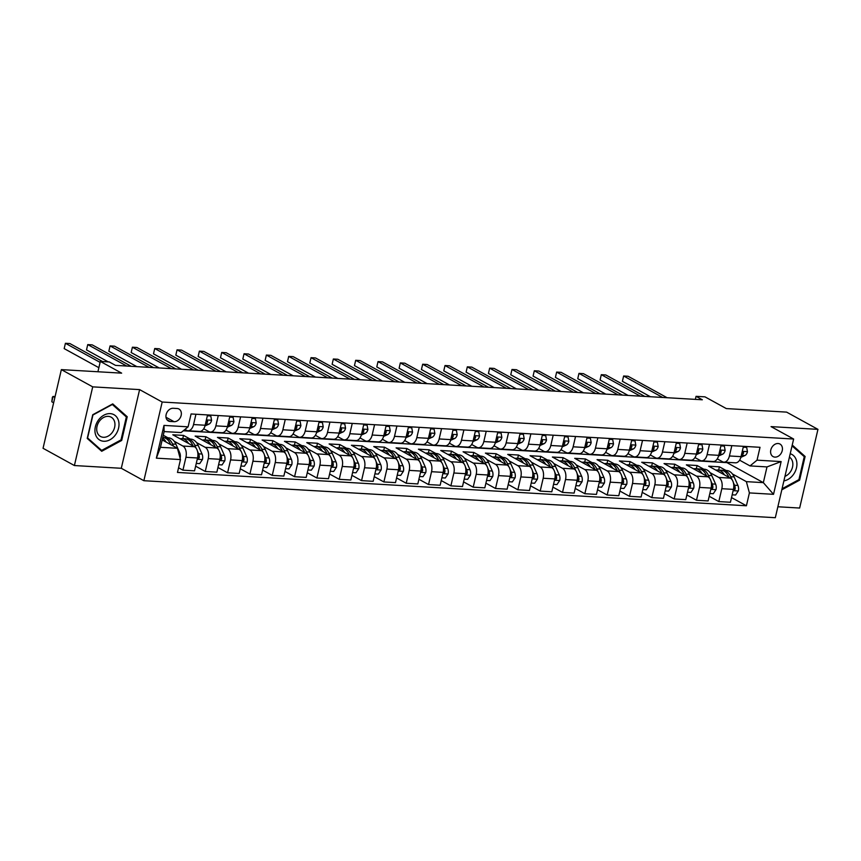 <?xml version="1.0" encoding="UTF-8"?>
<svg xmlns="http://www.w3.org/2000/svg" width="861" height="861" viewBox="0 0 861 861"><rect width="100%" height="100%" fill="white"/><g stroke="black" fill="none" stroke-linecap="round" stroke-linejoin="round"><path stroke-width="1.29" d="M778.107 443.512A7.157 5.51 118.8 0 0 771.165 448.796A7.157 5.51 118.8 0 0 773.07 456.588A7.157 5.51 118.8 0 0 774.943 457.116A7.157 5.51 118.8 0 0 781.874 451.831A7.157 5.51 118.8 0 0 779.969 444.039A7.157 5.51 118.8 0 0 778.107 443.512M777.87 506.763L799.643 508.044L817.95 429.359L786.599 412.118L726.307 408.577L704.987 396.856L696.054 396.329L695.354 399.375M143.862 480.707L775.32 517.709L793.638 439.035L162.18 402.033L143.862 480.707L121.293 468.287L139.6 389.613L92.708 386.858L74.401 465.543L121.293 468.287M74.401 465.543L43.05 448.29L61.357 369.617L121.649 373.147L100.328 361.416L97.917 371.758M92.708 386.858L61.357 369.617M100.328 361.416L109.261 361.943L115.525 365.387L702.328 399.784L696.054 396.329M170.144 421.459L174.073 421.696A6.942 5.338 118.8 0 0 180.799 416.573A6.942 5.338 118.8 0 0 178.959 409.018A6.942 5.338 118.8 0 0 177.14 408.512L173.212 408.275A6.942 5.338 118.8 0 0 166.496 413.398A6.942 5.338 118.8 0 0 168.336 420.954A6.942 5.338 118.8 0 0 170.144 421.459L166.937 419.694M180.476 459.57L156.358 458.16L163.977 425.409L188.096 426.83L181.101 432.566L164.128 431.576L160.469 447.311L177.431 448.301L180.476 459.57L177.474 472.441L746.412 505.773L731.516 497.583M183.285 430.769L726.975 462.637L763.341 482.644L767 466.91L750.028 465.909L757.034 460.161L760.026 447.3L191.088 413.958L188.096 426.83M757.034 460.161L781.142 461.582L773.522 494.322L749.404 492.912L746.412 505.773M139.6 389.613L162.18 402.033M817.95 429.359L771.058 426.615L793.638 439.035M750.028 465.909L739.61 460.183M731.828 445.654L729.428 455.964A8.954 5.381 93.4 0 1 723.897 462.142A8.954 5.381 93.4 0 1 722.433 461.711L717.288 458.87M709.507 444.341L707.107 454.651A8.954 5.381 93.4 0 1 701.564 460.829A8.954 5.381 93.4 0 1 700.111 460.398L694.956 457.568M687.175 443.028L684.775 453.338A8.954 5.381 93.4 0 1 679.232 459.516A8.954 5.381 93.4 0 1 677.779 459.085L672.624 456.255M664.843 441.725L662.443 452.036A8.954 5.381 93.4 0 1 656.911 458.213A8.954 5.381 93.4 0 1 655.447 457.783L650.303 454.942M642.521 440.412L640.121 450.723A8.954 5.381 93.4 0 1 634.579 456.9A8.954 5.381 93.4 0 1 633.126 456.47L627.97 453.639M620.189 439.11L617.789 449.42A8.954 5.381 93.4 0 1 612.246 455.598A8.954 5.381 93.4 0 1 610.793 455.168L605.638 452.326M597.857 437.797L595.457 448.107A8.954 5.381 93.4 0 1 589.925 454.285A8.954 5.381 93.4 0 1 588.461 453.855L583.306 451.024M575.535 436.495L573.135 446.805A8.954 5.381 93.4 0 1 567.593 452.972A8.954 5.381 93.4 0 1 566.14 452.542L560.985 449.711M553.203 435.182L550.803 445.492A8.954 5.381 93.4 0 1 545.261 451.67A8.954 5.381 93.4 0 1 543.808 451.239L538.652 448.398M530.871 433.869L528.471 444.179A8.954 5.381 93.4 0 1 522.939 450.357A8.954 5.381 93.4 0 1 521.475 449.926L516.32 447.096M508.55 432.566L506.15 442.877A8.954 5.381 93.4 0 1 500.607 449.055A8.954 5.381 93.4 0 1 499.154 448.624L493.999 445.783M486.217 431.253L483.817 441.564A8.954 5.381 93.4 0 1 478.275 447.742A8.954 5.381 93.4 0 1 476.822 447.311L471.667 444.48M463.885 429.951L461.485 440.262A8.954 5.381 93.4 0 1 455.943 446.439A8.954 5.381 93.4 0 1 454.49 446.009L449.334 443.167M441.553 428.638L439.164 438.949A8.954 5.381 93.4 0 1 433.621 445.126A8.954 5.381 93.4 0 1 432.168 444.696L427.013 441.865M419.232 427.325L416.832 437.636A8.954 5.381 93.4 0 1 411.289 443.813A8.954 5.381 93.4 0 1 409.836 443.383L404.681 440.552M396.899 426.023L394.499 436.333A8.954 5.381 93.4 0 1 388.957 442.511A8.954 5.381 93.4 0 1 387.504 442.08L382.349 439.239M374.567 424.71L372.167 435.02A8.954 5.381 93.4 0 1 366.635 441.198A8.954 5.381 93.4 0 1 365.172 440.767L360.027 437.937M352.246 423.408L349.846 433.718A8.954 5.381 93.4 0 1 344.303 439.896A8.954 5.381 93.4 0 1 342.85 439.465L337.695 436.624M329.914 422.094L327.514 432.405A8.954 5.381 93.4 0 1 321.971 438.583A8.954 5.381 93.4 0 1 320.518 438.152L315.363 435.322M307.581 420.792L305.181 431.103A8.954 5.381 93.4 0 1 299.65 437.28A8.954 5.381 93.4 0 1 298.186 436.839L293.041 434.009M285.26 419.479L282.86 429.79A8.954 5.381 93.4 0 1 277.317 435.967A8.954 5.381 93.4 0 1 275.864 435.537L270.709 432.696M262.928 418.166L260.528 428.477A8.954 5.381 93.4 0 1 254.985 434.654A8.954 5.381 93.4 0 1 253.532 434.224L248.377 431.393M240.596 416.864L238.196 427.174A8.954 5.381 93.4 0 1 232.664 433.352A8.954 5.381 93.4 0 1 231.2 432.922L226.056 430.08M218.274 415.551L215.874 425.861A8.954 5.381 93.4 0 1 210.332 432.039A8.954 5.381 93.4 0 1 208.879 431.609L203.723 428.778M195.942 414.249L193.542 424.559A8.954 5.381 93.4 0 1 187.999 430.737A8.954 5.381 93.4 0 1 186.546 430.306L184.932 429.413M162.18 439.917L177.431 448.301M163.267 435.246L167.895 437.797M174.202 441.262L182.887 446.041A8.954 5.381 93.4 0 1 185.922 457.299L182.93 470.171L178.561 467.771M182.758 438.669L183.522 435.408L172.803 434.783L194.5 446.719A8.954 5.381 93.4 0 1 197.535 457.987L194.543 470.849L182.93 470.171M183.522 435.408L190.227 439.099M196.523 442.565L205.209 447.343A8.954 5.381 93.4 0 1 208.254 458.612L205.252 471.473L195.63 466.178M205.09 439.971L205.844 436.721L195.124 436.086L216.821 448.021A8.954 5.381 93.4 0 1 219.856 459.29L216.864 472.151L205.252 471.473M205.844 436.721L212.559 440.412M218.855 443.878L227.541 448.656A8.954 5.381 93.4 0 1 230.576 459.914L227.584 472.786L217.951 467.491M227.422 441.284L228.176 438.023L217.456 437.399L239.154 449.334A8.954 5.381 93.4 0 1 242.189 460.603L239.197 473.464L227.584 472.786M228.176 438.023L234.881 441.715M241.188 445.18L249.873 449.959A8.954 5.381 93.4 0 1 252.908 461.227L249.916 474.088L240.284 468.793M249.744 442.586L250.508 439.336L239.788 438.712L261.486 450.647A8.954 5.381 93.4 0 1 264.521 461.905L261.529 474.777L249.916 474.088M250.508 439.336L257.213 443.028M263.509 446.493L272.205 451.272A8.954 5.381 93.4 0 1 275.24 462.54L272.248 475.401L262.616 470.106M272.076 443.899L272.829 440.649L262.11 440.014L283.807 451.95A8.954 5.381 93.4 0 1 286.853 463.218L283.85 476.079L272.248 475.401M272.829 440.649L279.545 444.341M285.841 447.795L294.527 452.585A8.954 5.381 93.4 0 1 297.562 463.842L294.57 476.714L284.937 471.408M294.408 445.202L295.162 441.951L284.442 441.327L306.139 453.263A8.954 5.381 93.4 0 1 309.174 464.52L306.182 477.392L294.57 476.714M295.162 441.951L301.877 445.643M308.173 449.108L316.859 453.887A8.954 5.381 93.4 0 1 319.894 465.155L316.902 478.016L307.269 472.721M316.73 446.515L317.494 443.264L306.774 442.629L328.471 454.565A8.954 5.381 93.4 0 1 331.507 465.833L328.515 478.694L316.902 478.016M317.494 443.264L324.199 446.956M330.495 450.421L339.191 455.2A8.954 5.381 93.4 0 1 342.226 466.458L339.234 479.329L329.602 474.024M339.062 447.828L339.815 444.567L329.106 443.942L350.793 455.878A8.954 5.381 93.4 0 1 353.839 467.146L350.836 480.007L339.234 479.329M339.815 444.567L346.531 448.258M352.827 451.724L361.512 456.502A8.954 5.381 93.4 0 1 364.547 467.771L361.555 480.632L351.923 475.337M361.394 449.13L362.147 445.88L351.428 445.255L373.125 457.18A8.954 5.381 93.4 0 1 376.16 468.449L373.168 481.321L361.555 480.632M362.147 445.88L368.863 449.571M375.159 453.037L383.845 457.815A8.954 5.381 93.4 0 1 386.88 469.084L383.888 481.945L374.255 476.65M383.715 450.443L384.48 447.182L373.76 446.558L395.457 458.493A8.954 5.381 93.4 0 1 398.492 469.762L395.5 482.623L383.888 481.945M384.48 447.182L391.185 450.873M397.481 454.339L406.177 459.117A8.954 5.381 93.4 0 1 409.212 470.386L406.22 483.247L396.587 477.952M406.048 451.745L406.801 448.495L396.092 447.871L417.779 459.806A8.954 5.381 93.4 0 1 420.825 471.064L417.822 483.936L406.22 483.247M406.801 448.495L413.517 452.186M419.813 455.652L428.498 460.431A8.954 5.381 93.4 0 1 431.533 471.699L428.541 484.56L418.909 479.265M428.38 453.058L429.133 449.808L418.414 449.173L440.111 461.109A8.954 5.381 93.4 0 1 443.146 472.377L440.154 485.238L428.541 484.56M429.133 449.808L435.849 453.499M442.145 456.965L450.83 461.744A8.954 5.381 93.4 0 1 453.865 473.001L450.873 485.873L441.241 480.567M450.701 454.371L451.465 451.11L440.746 450.486L462.443 462.422A8.954 5.381 93.4 0 1 465.478 473.69L462.486 486.551L450.873 485.873M451.465 451.11L458.17 454.802M464.466 458.267L473.163 463.046A8.954 5.381 93.4 0 1 476.198 474.314L473.206 487.175L463.573 481.88M473.033 455.673L473.787 452.423L463.078 451.788L484.765 463.724A8.954 5.381 93.4 0 1 487.81 474.992L484.818 487.853L473.206 487.175M473.787 452.423L480.503 456.115M486.799 459.58L495.484 464.359A8.954 5.381 93.4 0 1 498.53 475.616L495.527 488.488L485.895 483.193M495.366 456.987L496.119 453.725L485.4 453.101L507.097 465.037A8.954 5.381 93.4 0 1 510.132 476.305L507.14 489.166L495.527 488.488M496.119 453.725L502.835 457.417M509.131 460.883L517.816 465.661A8.954 5.381 93.4 0 1 520.851 476.929L517.859 489.791L508.227 484.495M517.687 458.289L518.451 455.038L507.732 454.414L529.429 466.35A8.954 5.381 93.4 0 1 532.464 477.607L529.472 490.479L517.859 489.791M518.451 455.038L525.156 458.73M531.452 462.196L540.148 466.974A8.954 5.381 93.4 0 1 543.183 478.242L540.191 491.104L530.559 485.808M540.019 459.602L540.783 456.352L530.064 455.717L551.761 467.652A8.954 5.381 93.4 0 1 554.796 478.92L551.804 491.782L540.191 491.104M540.783 456.352L547.488 460.043M553.784 463.498L562.47 468.276A8.954 5.381 93.4 0 1 565.516 479.545L562.513 492.417L552.891 487.111M562.351 460.904L563.105 457.654L552.385 457.03L574.083 468.965A8.954 5.381 93.4 0 1 577.118 480.223L574.126 493.095L562.513 492.417M563.105 457.654L569.821 461.345M576.117 464.811L584.802 469.589A8.954 5.381 93.4 0 1 587.837 480.858L584.845 493.719L575.213 488.424M584.684 462.217L585.437 458.967L574.717 458.332L596.415 470.267A8.954 5.381 93.4 0 1 599.45 481.536L596.458 494.397L584.845 493.719M585.437 458.967L592.142 462.658M598.449 466.124L607.134 470.902A8.954 5.381 93.4 0 1 610.169 482.16L607.177 495.032L597.545 489.726M607.005 463.53L607.769 460.269L597.05 459.645L618.747 471.58A8.954 5.381 93.4 0 1 621.782 482.849L618.79 495.71L607.177 495.032M607.769 460.269L614.474 463.961M620.77 467.426L629.456 472.205A8.954 5.381 93.4 0 1 632.501 483.473L629.499 496.334L619.877 491.039M629.337 464.832L630.091 461.582L619.371 460.947L641.068 472.883A8.954 5.381 93.4 0 1 644.103 484.151L641.111 497.012L629.499 496.334M630.091 461.582L636.806 465.274M643.102 468.739L651.788 473.518A8.954 5.381 93.4 0 1 654.823 484.786L651.831 497.647L642.198 492.352M651.669 466.145L652.423 462.884L641.703 462.26L663.4 474.196A8.954 5.381 93.4 0 1 666.436 485.464L663.444 498.325L651.831 497.647M652.423 462.884L659.128 466.576M665.435 470.041L674.12 474.82A8.954 5.381 93.4 0 1 677.155 486.088L674.163 498.95L664.531 493.654M673.991 467.448L674.755 464.197L664.035 463.573L685.733 475.509A8.954 5.381 93.4 0 1 688.768 486.766L685.776 499.638L674.163 498.95M674.755 464.197L681.46 467.889M687.756 471.354L696.441 476.133A8.954 5.381 93.4 0 1 699.487 487.401L696.495 500.263L686.863 494.967M696.323 468.761L697.076 465.51L686.357 464.875L708.054 476.811A8.954 5.381 93.4 0 1 711.1 488.079L708.097 500.941L696.495 500.263M697.076 465.51L703.792 469.202M710.088 472.657L718.774 477.446A8.954 5.381 93.4 0 1 721.809 488.704L718.817 501.576L709.184 496.27M718.655 470.074L719.409 466.813L708.689 466.188L730.386 478.124A8.954 5.381 93.4 0 1 733.421 489.382L730.429 502.254L718.817 501.576M719.409 466.813L726.114 470.504M732.42 473.97L746.369 481.643L763.341 482.644L773.522 494.322M207.555 414.927L205.155 425.237A8.954 5.381 93.4 0 1 199.612 431.415L187.999 430.737M229.876 416.229L227.487 426.539A8.954 5.381 93.4 0 1 221.944 432.717L210.332 432.039M252.208 417.542L249.808 427.852A8.954 5.381 93.4 0 1 244.266 434.03L232.664 433.352M274.541 418.855L272.141 429.165A8.954 5.381 93.4 0 1 266.598 435.343L254.985 434.654M296.873 420.157L294.473 430.468A8.954 5.381 93.4 0 1 288.93 436.645L277.317 435.967M319.194 421.47L316.794 431.781A8.954 5.381 93.4 0 1 311.251 437.958L299.65 437.28M341.526 422.773L339.126 433.083A8.954 5.381 93.4 0 1 333.584 439.261L321.971 438.583M363.859 424.086L361.459 434.396A8.954 5.381 93.4 0 1 355.916 440.574L344.303 439.896M386.18 425.399L383.78 435.709A8.954 5.381 93.4 0 1 378.248 441.876L366.635 441.198M408.512 426.701L406.112 437.011A8.954 5.381 93.4 0 1 400.569 443.189L388.957 442.511M430.844 428.014L428.444 438.324A8.954 5.381 93.4 0 1 422.902 444.502L411.289 443.813M453.166 429.316L450.766 439.627A8.954 5.381 93.4 0 1 445.234 445.804L433.621 445.126M475.498 430.629L473.098 440.94A8.954 5.381 93.4 0 1 467.555 447.117L455.943 446.439M497.83 431.931L495.43 442.242A8.954 5.381 93.4 0 1 489.887 448.42L478.275 447.742M520.152 433.244L517.752 443.555A8.954 5.381 93.4 0 1 512.22 449.733L500.607 449.055M542.484 434.557L540.084 444.868A8.954 5.381 93.4 0 1 534.541 451.046L522.939 450.357M564.816 435.86L562.416 446.17A8.954 5.381 93.4 0 1 556.873 452.348L545.261 451.67M587.137 437.173L584.737 447.483A8.954 5.381 93.4 0 1 579.205 453.661L567.593 452.972M609.47 438.475L607.07 448.785A8.954 5.381 93.4 0 1 601.527 454.963L589.925 454.285M631.802 439.788L629.402 450.099A8.954 5.381 93.4 0 1 623.859 456.276L612.246 455.598M654.123 441.101L651.734 451.412A8.954 5.381 93.4 0 1 646.191 457.578L634.579 456.9M676.455 442.403L674.055 452.714A8.954 5.381 93.4 0 1 668.513 458.891L656.911 458.213M698.788 443.716L696.388 454.027A8.954 5.381 93.4 0 1 690.845 460.204L679.232 459.516M721.12 445.019L718.72 455.329A8.954 5.381 93.4 0 1 713.177 461.507L701.564 460.829M749.404 492.912L746.369 481.643M743.441 446.332L741.041 456.642A8.954 5.381 93.4 0 1 735.498 462.82L723.897 462.142M164.128 431.576L163.977 425.409M160.469 447.311L156.358 458.16M781.142 461.582L767 466.91M101.716 451.282L121.702 440.445L127.224 416.746L112.737 403.895L92.74 414.733L87.23 438.421L101.716 451.282M781.82 489.812L799.611 480.169L805.121 456.481L792.238 445.04M124.339 415.163L127.224 416.746M120.863 439.982L121.702 440.445M802.237 454.888L805.121 456.481M798.771 479.706L799.611 480.169M100.102 362.373L65.414 343.291L69.881 343.55L102.599 361.555M98.864 367.69L64.177 348.608L65.414 343.291L64.177 348.608M180.078 458.267L180.143 458.16A5.93 3.562 -86.6 0 0 179.723 452.735L175.924 444.211A17.123 10.278 -86.6 0 0 168.498 437.829L165.097 437.625A17.123 10.278 -86.6 0 0 164.02 437.657M166.184 442.123A17.123 10.278 -86.6 0 0 162.568 438.26M173.47 446.127L172.523 444.018A17.123 10.278 -86.6 0 0 165.097 437.625M55.082 396.566L53.048 396.447L51.811 401.764L53.64 402.776M162.751 437.496L162.955 437.506A17.123 10.278 93.4 0 1 170.381 443.889L170.704 444.599M51.811 401.764L52.381 397.222L53.048 396.447L54.878 397.459M207.35 415.788L210.784 415.992L211.58 420.34A5.93 3.562 93.4 0 1 209.008 424.129L204.972 425.926M210.784 415.992L207.533 414.991M126.739 366.043L87.747 344.594L92.213 344.863L131.206 366.312M205.435 424.01L205.618 423.924A5.93 3.562 -86.6 0 0 207.662 421.653L207.383 420.491L206.209 420.674M108.26 361.889L86.509 349.91L87.747 344.594L86.509 349.91M229.683 417.101L233.116 417.294L233.912 421.653A5.93 3.562 93.4 0 1 231.34 425.431L227.304 427.239M233.116 417.294L229.865 416.304M149.061 367.356L110.068 345.907L114.535 346.165L153.527 367.615M227.767 425.312L227.939 425.237A5.93 3.562 -86.6 0 0 229.995 422.966L229.704 421.804L228.542 421.987M136.867 366.646L108.83 351.223L110.068 345.907L108.83 351.223M252.015 418.403L255.437 418.607L256.234 422.966A5.93 3.562 93.4 0 1 253.672 426.744L249.625 428.541M255.437 418.607L252.198 417.617M171.393 368.669L132.4 347.22L136.867 347.478L175.859 368.928M250.099 426.625L250.271 426.539A5.93 3.562 -86.6 0 0 252.316 424.269L252.036 423.117L250.874 423.289M159.188 367.948L131.163 352.536L132.4 347.22L131.163 352.536M196.265 463.422L199.698 463.616L202.475 459.473A5.93 3.562 -86.6 0 0 202.044 454.038L198.245 445.524A17.123 10.278 -86.6 0 0 190.819 439.132L187.429 438.938A17.123 10.278 -86.6 0 0 186.353 438.97M188.516 443.426A17.123 10.278 -86.6 0 0 181.897 438.615A17.123 10.278 -86.6 0 0 180.057 438.776M196.19 448.301L194.855 445.32A17.123 10.278 -86.6 0 0 187.429 438.938M181.897 438.615L185.287 438.809A17.123 10.278 93.4 0 1 192.713 445.202L193.036 445.912M197.417 458.504L198.557 458.784L199.3 457.589A5.93 3.562 -86.6 0 0 198.654 453.844L197.47 451.186M218.597 464.725L222.03 464.929L224.807 460.775A5.93 3.562 -86.6 0 0 224.377 455.351L220.577 446.827A17.123 10.278 -86.6 0 0 213.151 440.445L209.761 440.251A17.123 10.278 -86.6 0 0 208.685 440.272M210.848 444.739A17.123 10.278 -86.6 0 0 204.218 439.917A17.123 10.278 -86.6 0 0 202.389 440.089M218.511 449.614L217.187 446.633A17.123 10.278 -86.6 0 0 209.761 440.251M204.218 439.917L207.619 440.122A17.123 10.278 93.4 0 1 215.046 446.504L215.358 447.225M219.738 459.806L220.89 460.097L221.632 458.902A5.93 3.562 -86.6 0 0 220.986 455.146L219.803 452.499M240.929 466.038L244.363 466.231L247.129 462.088A5.93 3.562 -86.6 0 0 246.709 456.653L242.91 448.14A17.123 10.278 -86.6 0 0 235.483 441.758L232.083 441.553A17.123 10.278 -86.6 0 0 231.006 441.585M233.17 446.041A17.123 10.278 -86.6 0 0 226.551 441.23A17.123 10.278 -86.6 0 0 224.721 441.392M240.843 450.927L239.509 447.935A17.123 10.278 -86.6 0 0 232.083 441.553M226.551 441.23L229.941 441.424A17.123 10.278 93.4 0 1 237.367 447.817L237.69 448.527M242.07 461.119L243.211 461.399L243.954 460.204A5.93 3.562 -86.6 0 0 243.308 456.459L242.124 453.801M274.336 419.716L277.769 419.91L278.566 424.269A5.93 3.562 93.4 0 1 275.994 428.046L271.958 429.854M277.769 419.91L274.519 418.92M193.725 369.972L154.732 348.522L159.199 348.791L198.191 370.241M272.431 427.928L272.603 427.852A5.93 3.562 -86.6 0 0 274.648 425.582L274.368 424.419L273.206 424.602M181.52 369.261L153.495 353.839L154.732 348.522L153.495 353.839M263.251 467.34L266.684 467.545L269.461 463.401A5.93 3.562 -86.6 0 0 269.03 457.966L265.242 449.442A17.123 10.278 -86.6 0 0 257.816 443.06L254.415 442.866A17.123 10.278 -86.6 0 0 253.338 442.898M255.502 447.354A17.123 10.278 -86.6 0 0 248.883 442.543A17.123 10.278 -86.6 0 0 247.042 442.705M263.175 452.229L261.841 449.248A17.123 10.278 -86.6 0 0 254.415 442.866M248.883 442.543L252.273 442.737A17.123 10.278 93.4 0 1 259.699 449.119L260.022 449.84M264.402 462.422L265.543 462.712L266.286 461.518A5.93 3.562 -86.6 0 0 265.64 457.772L264.456 455.114M118.635 421.126A14.551 11.182 118.8 0 0 103.955 415.142A14.551 11.182 118.8 0 0 95.313 433.772A14.551 11.182 118.8 0 0 109.993 439.756A14.551 11.182 118.8 0 0 118.635 421.126M114.664 422.03A11.01 8.47 118.8 0 0 111.144 417.176A11.01 8.47 118.8 0 0 100.672 419.694A11.01 8.47 118.8 0 0 97.002 431.609A11.01 8.47 118.8 0 0 100.522 436.473A11.01 8.47 118.8 0 0 110.994 433.944A11.01 8.47 118.8 0 0 114.664 422.03M101.63 450.411L87.596 437.948L92.945 414.991L112.317 404.487L126.352 416.95L121.003 439.906L101.63 450.411L99.252 449.098M783.897 480.879A14.551 11.182 118.8 0 0 796.49 467.857A14.551 11.182 118.8 0 0 790.215 453.725M784.941 476.37A11.01 8.47 118.8 0 0 792.529 467.06A11.01 8.47 118.8 0 0 789.419 457.126M792.045 445.847L804.249 456.674L798.911 479.631L782.057 488.768M296.668 421.018L300.102 421.223L300.898 425.582A5.93 3.562 93.4 0 1 298.326 429.359L294.29 431.167M300.102 421.223L296.851 420.233M216.046 371.285L177.054 349.835L181.52 350.093L220.513 371.543M294.753 429.241L294.936 429.165A5.93 3.562 -86.6 0 0 296.98 426.895L296.69 425.732L295.527 425.904M203.853 370.564L175.827 355.152L177.054 349.835L175.827 355.152M319 422.331L322.434 422.536L323.219 426.884A5.93 3.562 93.4 0 1 320.658 430.672L316.611 432.47M322.434 422.536L319.183 421.535M238.379 372.587L199.386 351.137L203.853 351.406L242.845 372.856M317.085 430.543L317.257 430.468A5.93 3.562 -86.6 0 0 319.302 428.197L319.022 427.034L317.86 427.217M226.174 371.877L198.148 356.454L199.386 351.137L198.148 356.454M341.322 423.634L344.755 423.838L345.552 428.197A5.93 3.562 93.4 0 1 342.979 431.974L338.943 433.783M344.755 423.838L341.505 422.848M260.711 373.9L221.718 352.45L226.185 352.709L265.177 374.158M339.417 431.856L339.589 431.781A5.93 3.562 -86.6 0 0 341.634 429.51L341.354 428.347L340.192 428.53M248.506 373.19L220.481 357.767L221.718 352.45L220.481 357.767M363.654 424.947L367.087 425.151L367.884 429.51A5.93 3.562 93.4 0 1 365.312 433.287L361.276 435.085M367.087 425.151L363.837 424.161M283.032 375.213L244.05 353.763L248.506 354.022L287.499 375.471M361.738 433.169L361.921 433.083A5.93 3.562 -86.6 0 0 363.966 430.812L363.676 429.65L362.513 429.833M270.838 374.492L242.813 359.069L244.05 353.763L242.813 359.069M385.986 426.26L389.42 426.453L390.216 430.812A5.93 3.562 93.4 0 1 387.644 434.59L383.608 436.398M389.42 426.453L386.169 425.463M305.364 376.515L266.372 355.066L270.838 355.324L309.831 376.774M384.071 434.471L384.243 434.396A5.93 3.562 -86.6 0 0 386.288 432.125L386.008 430.963L384.845 431.146M293.17 375.805L265.134 360.382L266.372 355.066L265.134 360.382M285.583 468.653L289.016 468.858L291.793 464.703A5.93 3.562 -86.6 0 0 291.362 459.279L287.563 450.755A17.123 10.278 -86.6 0 0 280.137 444.373L276.747 444.168A17.123 10.278 -86.6 0 0 275.671 444.201M277.834 448.667A17.123 10.278 -86.6 0 0 271.204 443.845A17.123 10.278 -86.6 0 0 269.375 444.007M285.497 453.543L284.173 450.561A17.123 10.278 -86.6 0 0 276.747 444.168M271.204 443.845L274.605 444.05A17.123 10.278 93.4 0 1 282.031 450.432L282.343 451.142M286.724 463.735L287.875 464.025L288.618 462.831A5.93 3.562 -86.6 0 0 287.972 459.074L286.788 456.416M307.915 469.966L311.348 470.16L314.125 466.016A5.93 3.562 -86.6 0 0 313.695 460.581L309.895 452.068A17.123 10.278 -86.6 0 0 302.469 445.675L299.079 445.481A17.123 10.278 -86.6 0 0 297.992 445.514M300.166 449.969A17.123 10.278 -86.6 0 0 293.536 445.159A17.123 10.278 -86.6 0 0 291.707 445.32M307.829 454.845L306.505 451.864A17.123 10.278 -86.6 0 0 299.079 445.481M293.536 445.159L296.927 445.352A17.123 10.278 93.4 0 1 304.353 451.734L304.676 452.455M309.056 465.048L310.197 465.327L310.939 464.133A5.93 3.562 -86.6 0 0 310.294 460.387L309.11 457.729M330.237 471.268L333.67 471.473L336.447 467.319A5.93 3.562 -86.6 0 0 336.016 461.894L332.228 453.37A17.123 10.278 -86.6 0 0 324.801 446.988L321.401 446.784A17.123 10.278 -86.6 0 0 320.324 446.816M322.488 451.282A17.123 10.278 -86.6 0 0 315.869 446.461A17.123 10.278 -86.6 0 0 314.028 446.622M330.161 456.158L328.827 453.177A17.123 10.278 -86.6 0 0 321.401 446.784M315.869 446.461L319.259 446.665A17.123 10.278 93.4 0 1 326.685 453.047L327.008 453.758M331.388 466.35L332.529 466.64L333.272 465.446A5.93 3.562 -86.6 0 0 332.626 461.69L331.442 459.042M352.569 472.581L356.002 472.775L358.779 468.632A5.93 3.562 -86.6 0 0 358.348 463.196L354.549 454.683A17.123 10.278 -86.6 0 0 347.123 448.301L343.733 448.097A17.123 10.278 -86.6 0 0 342.656 448.129M344.82 452.585A17.123 10.278 -86.6 0 0 338.19 447.774A17.123 10.278 -86.6 0 0 336.36 447.935M352.483 457.46L351.159 454.479A17.123 10.278 -86.6 0 0 343.733 448.097M338.19 447.774L341.591 447.968A17.123 10.278 93.4 0 1 349.017 454.36L349.329 455.071M353.71 467.663L354.861 467.943L355.604 466.748A5.93 3.562 -86.6 0 0 354.958 463.003L353.774 460.344M374.901 473.884L378.334 474.088L381.111 469.934A5.93 3.562 -86.6 0 0 380.68 464.51L376.881 455.986A17.123 10.278 -86.6 0 0 369.455 449.603L366.065 449.41A17.123 10.278 -86.6 0 0 364.978 449.431M367.152 453.898A17.123 10.278 -86.6 0 0 360.522 449.076A17.123 10.278 -86.6 0 0 358.693 449.248M374.815 458.773L373.491 455.792A17.123 10.278 -86.6 0 0 366.065 449.41M360.522 449.076L363.912 449.281A17.123 10.278 93.4 0 1 371.339 455.663L371.661 456.384M376.042 468.965L377.183 469.256L377.925 468.061A5.93 3.562 -86.6 0 0 377.279 464.305L376.096 461.657M408.308 427.562L411.741 427.766L412.537 432.125A5.93 3.562 93.4 0 1 409.965 435.903L405.929 437.7M411.741 427.766L408.491 426.776M327.697 377.828L288.704 356.379L293.17 356.637L332.163 378.087M406.403 435.784L406.575 435.698A5.93 3.562 -86.6 0 0 408.62 433.427L408.34 432.276L407.178 432.448M315.492 377.107L287.466 361.695L288.704 356.379L287.466 361.695M397.222 475.197L400.656 475.401L403.432 471.247A5.93 3.562 -86.6 0 0 403.002 465.823L399.213 457.299A17.123 10.278 -86.6 0 0 391.787 450.916L388.386 450.712A17.123 10.278 -86.6 0 0 387.31 450.744M389.473 455.2A17.123 10.278 -86.6 0 0 382.854 450.389A17.123 10.278 -86.6 0 0 381.025 450.551M397.147 460.086L395.812 457.094A17.123 10.278 -86.6 0 0 388.386 450.712M382.854 450.389L386.245 450.594A17.123 10.278 93.4 0 1 393.671 456.976L393.994 457.686M398.374 470.278L399.515 470.558L400.257 469.374A5.93 3.562 -86.6 0 0 399.612 465.618L398.428 462.96M430.64 428.875L434.073 429.069L434.87 433.427A5.93 3.562 93.4 0 1 432.297 437.216L428.261 439.013M434.073 429.069L430.823 428.078M350.018 379.131L311.036 357.681L315.503 357.95L354.484 379.4M428.724 437.087L428.907 437.011A5.93 3.562 -86.6 0 0 430.952 434.74L430.661 433.578L429.499 433.761M337.824 378.42L309.799 362.998L311.036 357.681L309.799 362.998M419.555 476.499L422.988 476.703L425.764 472.56A5.93 3.562 -86.6 0 0 425.334 467.125L421.535 458.612A17.123 10.278 -86.6 0 0 414.109 452.219L410.719 452.025A17.123 10.278 -86.6 0 0 409.642 452.057M411.806 456.513A17.123 10.278 -86.6 0 0 405.176 451.702A17.123 10.278 -86.6 0 0 403.346 451.864M419.468 461.388L418.145 458.407A17.123 10.278 -86.6 0 0 410.719 452.025M405.176 451.702L408.577 451.896A17.123 10.278 93.4 0 1 416.003 458.278L416.315 458.999M420.695 471.591L421.847 471.871L422.59 470.676A5.93 3.562 -86.6 0 0 421.944 466.931L420.76 464.273M452.972 430.177L456.405 430.382L457.202 434.74A5.93 3.562 93.4 0 1 454.63 438.518L450.594 440.326M456.405 430.382L453.155 429.391M372.35 380.444L333.358 358.994L337.824 359.252L376.817 380.702M451.056 438.4L451.229 438.324A5.93 3.562 -86.6 0 0 453.273 436.053L452.994 434.891L451.831 435.063M360.156 379.723L332.12 364.311L333.358 358.994L332.12 364.311M441.887 477.812L445.32 478.016L448.097 473.862A5.93 3.562 -86.6 0 0 447.666 468.438L443.867 459.914A17.123 10.278 -86.6 0 0 436.441 453.532L433.051 453.327A17.123 10.278 -86.6 0 0 431.974 453.36M434.138 457.826A17.123 10.278 -86.6 0 0 427.508 453.004A17.123 10.278 -86.6 0 0 425.678 453.166M441.801 462.701L440.477 459.72A17.123 10.278 -86.6 0 0 433.051 453.327M427.508 453.004L430.898 453.209A17.123 10.278 93.4 0 1 438.324 459.591L438.647 460.301M443.028 472.893L444.168 473.184L444.911 471.989A5.93 3.562 -86.6 0 0 444.265 468.233L443.081 465.575M475.294 431.49L478.727 431.695L479.523 436.043A5.93 3.562 93.4 0 1 476.951 439.831L472.915 441.628M478.727 431.695L475.476 430.694M394.682 381.746L355.69 360.296L360.156 360.565L399.149 382.015M473.389 439.702L473.561 439.627A5.93 3.562 -86.6 0 0 475.606 437.356L475.326 436.193L474.163 436.376M382.478 381.036L354.452 365.613L355.69 360.296L354.452 365.613M464.208 479.125L467.641 479.319L470.418 475.175A5.93 3.562 -86.6 0 0 469.998 469.74L466.199 461.227A17.123 10.278 -86.6 0 0 458.773 454.834L455.372 454.64A17.123 10.278 -86.6 0 0 454.296 454.673M456.459 459.128A17.123 10.278 -86.6 0 0 449.84 454.317A17.123 10.278 -86.6 0 0 448.011 454.479M464.133 464.004L462.798 461.022A17.123 10.278 -86.6 0 0 455.372 454.64M449.84 454.317L453.23 454.511A17.123 10.278 93.4 0 1 460.657 460.904L460.979 461.614M465.36 474.207L466.501 474.486L467.243 473.292A5.93 3.562 -86.6 0 0 466.597 469.546L465.414 466.888M497.626 432.792L501.059 432.997L501.855 437.356A5.93 3.562 93.4 0 1 499.283 441.133L495.247 442.941M501.059 432.997L497.809 432.007M417.004 383.059L378.022 361.609L382.488 361.868L421.47 383.317M495.71 441.015L495.893 440.94A5.93 3.562 -86.6 0 0 497.938 438.669L497.658 437.506L496.485 437.689M404.81 382.349L376.784 366.926L378.022 361.609L376.784 366.926M486.54 480.427L489.974 480.632L492.75 476.477A5.93 3.562 -86.6 0 0 492.32 471.053L488.521 462.529A17.123 10.278 -86.6 0 0 481.095 456.147L477.704 455.953A17.123 10.278 -86.6 0 0 476.628 455.975M478.791 460.441A17.123 10.278 -86.6 0 0 472.162 455.62A17.123 10.278 -86.6 0 0 470.332 455.792M486.465 465.317L485.13 462.335A17.123 10.278 -86.6 0 0 477.704 455.953M472.162 455.62L475.563 455.824A17.123 10.278 93.4 0 1 482.989 462.206L483.301 462.927M487.681 475.509L488.833 475.799L489.575 474.605A5.93 3.562 -86.6 0 0 488.93 470.849L487.746 468.201M519.958 434.105L523.391 434.31L524.188 438.669A5.93 3.562 93.4 0 1 521.615 442.446L517.579 444.244M523.391 434.31L520.141 433.32M439.336 384.372L400.343 362.922L404.81 363.181L443.802 384.63M518.042 442.328L518.214 442.242A5.93 3.562 -86.6 0 0 520.259 439.971L519.979 438.819L518.817 438.992M427.142 383.651L399.106 368.239L400.343 362.922L399.106 368.239M508.873 481.74L512.306 481.934L515.082 477.79A5.93 3.562 -86.6 0 0 514.652 472.355L510.853 463.842A17.123 10.278 -86.6 0 0 503.427 457.46L500.037 457.256A17.123 10.278 -86.6 0 0 498.96 457.288M501.124 461.744A17.123 10.278 -86.6 0 0 494.494 456.933A17.123 10.278 -86.6 0 0 492.664 457.094M508.786 466.63L507.463 463.638A17.123 10.278 -86.6 0 0 500.037 457.256M494.494 456.933L497.895 457.126A17.123 10.278 93.4 0 1 505.321 463.519L505.633 464.23M510.013 476.822L511.154 477.102L511.897 475.907A5.93 3.562 -86.6 0 0 511.262 472.162L510.078 469.503M542.279 435.418L545.713 435.612L546.509 439.971A5.93 3.562 93.4 0 1 543.937 443.749L539.901 445.557M545.713 435.612L542.473 434.622M461.668 385.674L422.676 364.225L427.142 364.494L466.135 385.943M540.374 443.63L540.547 443.555A5.93 3.562 -86.6 0 0 542.591 441.284L542.312 440.122L541.149 440.305M449.464 384.964L421.438 369.541L422.676 364.225L421.438 369.541M564.612 436.721L568.045 436.925L568.841 441.284A5.93 3.562 93.4 0 1 566.269 445.062L562.233 446.87M568.045 436.925L564.794 435.935M484 386.987L445.008 365.538L449.474 365.796L488.456 387.246M562.696 444.943L562.879 444.868A5.93 3.562 -86.6 0 0 564.924 442.597L564.644 441.435L563.471 441.607M471.796 386.266L443.77 370.854L445.008 365.538L443.77 370.854M586.944 438.034L590.377 438.227L591.173 442.586A5.93 3.562 93.4 0 1 588.601 446.375L584.565 448.172M590.377 438.227L587.127 437.237M506.322 388.289L467.329 366.84L471.796 367.109L510.788 388.559M585.028 446.246L585.2 446.17A5.93 3.562 -86.6 0 0 587.256 443.899L586.965 442.737L585.803 442.92M494.128 387.579L466.092 372.156L467.329 366.84L466.092 372.156M609.265 439.336L612.698 439.54L613.495 443.899A5.93 3.562 93.4 0 1 610.923 447.677L606.887 449.485M612.698 439.54L609.459 438.55M528.654 389.602L489.661 368.153L494.128 368.411L533.12 389.861M607.36 447.559L607.532 447.483A5.93 3.562 -86.6 0 0 609.577 445.212L609.297 444.05L608.135 444.233M516.449 388.892L488.424 373.47L489.661 368.153L488.424 373.47M631.597 440.649L635.031 440.854L635.827 445.212A5.93 3.562 93.4 0 1 633.255 448.99L629.219 450.787M635.031 440.854L631.78 439.863M550.986 390.916L511.994 369.466L516.46 369.724L555.453 391.174M629.682 448.872L629.865 448.785A5.93 3.562 -86.6 0 0 631.909 446.515L631.63 445.352L630.456 445.535M538.782 390.194L510.756 374.772L511.994 369.466L510.756 374.772M653.929 441.962L657.363 442.156L658.159 446.515A5.93 3.562 93.4 0 1 655.587 450.292L651.551 452.1M657.363 442.156L654.112 441.166M573.308 392.218L534.315 370.768L538.782 371.026L577.774 392.476M652.014 450.174L652.186 450.099A5.93 3.562 -86.6 0 0 654.242 447.828L653.951 446.665L652.789 446.848M561.114 391.507L533.077 376.085L534.315 370.768L533.077 376.085M676.262 443.264L679.684 443.469L680.481 447.828A5.93 3.562 93.4 0 1 677.919 451.605L673.872 453.403M679.684 443.469L676.445 442.479M595.64 393.531L556.647 372.081L561.114 372.339L600.106 393.789M674.346 451.487L674.518 451.401A5.93 3.562 -86.6 0 0 676.563 449.13L676.283 447.978L675.121 448.15M583.435 392.81L555.41 377.398L556.647 372.081L555.41 377.398M698.583 444.577L702.016 444.771L702.813 449.13A5.93 3.562 93.4 0 1 700.241 452.908L696.205 454.716M702.016 444.771L698.766 443.781M617.972 394.833L578.979 373.383L583.446 373.652L622.438 395.102M696.667 452.789L696.85 452.714A5.93 3.562 -86.6 0 0 698.895 450.443L698.615 449.281L697.453 449.464M605.767 394.123L577.742 378.7L578.979 373.383L577.742 378.7M531.205 483.043L534.627 483.247L537.404 479.103A5.93 3.562 -86.6 0 0 536.984 473.668L533.185 465.144A17.123 10.278 -86.6 0 0 525.759 458.762L522.358 458.569A17.123 10.278 -86.6 0 0 521.282 458.601M523.445 463.057A17.123 10.278 -86.6 0 0 516.826 458.246A17.123 10.278 -86.6 0 0 514.996 458.407M531.119 467.932L529.784 464.951A17.123 10.278 -86.6 0 0 522.358 458.569M516.826 458.246L520.216 458.439A17.123 10.278 93.4 0 1 527.642 464.822L527.965 465.543M532.346 478.124L533.486 478.415L534.229 477.22A5.93 3.562 -86.6 0 0 533.583 473.475L532.399 470.816M553.526 484.356L556.959 484.56L559.736 480.406A5.93 3.562 -86.6 0 0 559.306 474.981L555.506 466.458A17.123 10.278 -86.6 0 0 548.08 460.075L544.69 459.871A17.123 10.278 -86.6 0 0 543.614 459.903M545.777 464.37A17.123 10.278 -86.6 0 0 539.158 459.548A17.123 10.278 -86.6 0 0 537.318 459.709M553.451 469.245L552.116 466.264A17.123 10.278 -86.6 0 0 544.69 459.871M539.158 459.548L542.548 459.752A17.123 10.278 93.4 0 1 549.975 466.135L550.287 466.845M554.678 479.437L555.819 479.728L556.561 478.533A5.93 3.562 -86.6 0 0 555.915 474.777L554.732 472.119M575.858 485.658L579.292 485.862L582.068 481.719A5.93 3.562 -86.6 0 0 581.638 476.284L577.839 467.771A17.123 10.278 -86.6 0 0 570.412 461.378L567.022 461.184A17.123 10.278 -86.6 0 0 565.946 461.216M568.109 465.672A17.123 10.278 -86.6 0 0 561.48 460.861A17.123 10.278 -86.6 0 0 559.65 461.022M575.772 470.547L574.448 467.566A17.123 10.278 -86.6 0 0 567.022 461.184M561.48 460.861L564.881 461.055A17.123 10.278 93.4 0 1 572.307 467.437L572.619 468.158M576.999 480.75L578.14 481.03L578.893 479.835A5.93 3.562 -86.6 0 0 578.248 476.09L577.064 473.432M598.191 486.971L601.624 487.175L604.39 483.021A5.93 3.562 -86.6 0 0 603.97 477.597L600.171 469.073A17.123 10.278 -86.6 0 0 592.745 462.691L589.344 462.486A17.123 10.278 -86.6 0 0 588.267 462.518M590.431 466.985A17.123 10.278 -86.6 0 0 583.812 462.163A17.123 10.278 -86.6 0 0 581.982 462.325M598.104 471.86L596.77 468.879A17.123 10.278 -86.6 0 0 589.344 462.486M583.812 462.163L587.202 462.368A17.123 10.278 93.4 0 1 594.628 468.75L594.951 469.46M599.331 482.052L600.472 482.343L601.215 481.148A5.93 3.562 -86.6 0 0 600.569 477.392L599.385 474.745M620.512 488.284L623.945 488.478L626.722 484.334A5.93 3.562 -86.6 0 0 626.291 478.899L622.492 470.386A17.123 10.278 -86.6 0 0 615.066 464.004L611.676 463.799A17.123 10.278 -86.6 0 0 610.6 463.831M612.763 468.287A17.123 10.278 -86.6 0 0 606.144 463.476A17.123 10.278 -86.6 0 0 604.304 463.638M620.437 473.163L619.102 470.181A17.123 10.278 -86.6 0 0 611.676 463.799M606.144 463.476L609.534 463.67A17.123 10.278 93.4 0 1 616.96 470.063L617.283 470.773M621.664 483.365L622.804 483.645L623.547 482.451A5.93 3.562 -86.6 0 0 622.901 478.705L621.717 476.047M642.844 489.586L646.277 489.791L649.054 485.636A5.93 3.562 -86.6 0 0 648.624 480.212L644.824 471.688A17.123 10.278 -86.6 0 0 637.398 465.306L634.008 465.112A17.123 10.278 -86.6 0 0 632.932 465.134M635.095 469.6A17.123 10.278 -86.6 0 0 628.465 464.779A17.123 10.278 -86.6 0 0 626.636 464.951M642.758 474.476L641.434 471.494A17.123 10.278 -86.6 0 0 634.008 465.112M628.465 464.779L631.866 464.983A17.123 10.278 93.4 0 1 639.292 471.365L639.605 472.086M643.985 484.668L645.137 484.958L645.879 483.764A5.93 3.562 -86.6 0 0 645.233 480.007L644.05 477.36M665.176 490.899L668.61 491.093L671.376 486.949A5.93 3.562 -86.6 0 0 670.956 481.514L667.157 473.001A17.123 10.278 -86.6 0 0 659.73 466.619L656.33 466.414A17.123 10.278 -86.6 0 0 655.253 466.447M657.417 470.902A17.123 10.278 -86.6 0 0 650.798 466.092A17.123 10.278 -86.6 0 0 648.968 466.253M665.09 475.789L663.756 472.797A17.123 10.278 -86.6 0 0 656.33 466.414M650.798 466.092L654.188 466.296A17.123 10.278 93.4 0 1 661.614 472.678L661.937 473.389M666.317 485.981L667.458 486.261L668.201 485.066A5.93 3.562 -86.6 0 0 667.555 481.321L666.371 478.662M687.498 492.201L690.931 492.406L693.708 488.262A5.93 3.562 -86.6 0 0 693.277 482.827L689.478 474.314A17.123 10.278 -86.6 0 0 682.052 467.921L678.662 467.727A17.123 10.278 -86.6 0 0 677.585 467.76M679.749 472.215A17.123 10.278 -86.6 0 0 673.13 467.405A17.123 10.278 -86.6 0 0 671.289 467.566M687.422 477.091L686.088 474.11A17.123 10.278 -86.6 0 0 678.662 467.727M673.13 467.405L676.52 467.598A17.123 10.278 93.4 0 1 683.946 473.98L684.269 474.702M688.649 487.283L689.79 487.574L690.533 486.379A5.93 3.562 -86.6 0 0 689.887 482.634L688.703 479.975M720.915 445.88L724.349 446.084L725.145 450.443A5.93 3.562 93.4 0 1 722.573 454.221L718.537 456.029M724.349 446.084L721.098 445.094M640.293 396.146L601.301 374.696L605.767 374.955L644.76 396.404M719 454.102L719.183 454.027A5.93 3.562 -86.6 0 0 721.227 451.756L720.937 450.594L719.774 450.766M628.1 395.425L600.074 380.013L601.301 374.696L600.074 380.013M709.83 493.514L713.263 493.719L716.04 489.565A5.93 3.562 -86.6 0 0 715.609 484.14L711.81 475.616A17.123 10.278 -86.6 0 0 704.384 469.234L700.994 469.03A17.123 10.278 -86.6 0 0 699.918 469.062M702.081 473.528A17.123 10.278 -86.6 0 0 695.451 468.707A17.123 10.278 -86.6 0 0 693.622 468.868M709.744 478.404L708.42 475.423A17.123 10.278 -86.6 0 0 700.994 469.03M695.451 468.707L698.852 468.911A17.123 10.278 93.4 0 1 706.278 475.294L706.59 476.004M710.971 488.596L712.122 488.887L712.865 487.692A5.93 3.562 -86.6 0 0 712.219 483.936L711.035 481.277M743.247 447.193L746.681 447.397L747.466 451.745A5.93 3.562 93.4 0 1 744.905 455.534L740.858 457.331M746.681 447.397L743.43 446.396M662.626 397.448L623.633 375.999L628.1 376.268L667.092 397.717M741.332 455.404L741.504 455.329A5.93 3.562 -86.6 0 0 743.549 453.058L743.269 451.896L742.107 452.079M650.421 396.738L622.395 381.315L623.633 375.999L622.395 381.315M732.162 494.827L735.595 495.021L738.372 490.878A5.93 3.562 -86.6 0 0 737.942 485.443L734.142 476.929A17.123 10.278 -86.6 0 0 726.716 470.536L723.326 470.343A17.123 10.278 -86.6 0 0 722.239 470.375M724.413 474.831A17.123 10.278 -86.6 0 0 717.783 470.02A17.123 10.278 -86.6 0 0 715.954 470.181M732.076 479.706L730.752 476.725A17.123 10.278 -86.6 0 0 723.326 470.343M717.783 470.02L721.174 470.214A17.123 10.278 93.4 0 1 728.6 476.607L728.923 477.317M733.303 489.909L734.444 490.189L735.186 488.994A5.93 3.562 -86.6 0 0 734.541 485.249L733.357 482.59M194.5 446.719L182.887 446.041M216.821 448.021L205.209 447.343M239.154 449.334L227.541 448.656M261.486 450.647L249.873 449.959M283.807 451.95L272.205 451.272M306.139 453.263L294.527 452.585M328.471 454.565L316.859 453.887M350.793 455.878L339.191 455.2M373.125 457.18L361.512 456.502M395.457 458.493L383.845 457.815M417.779 459.806L406.177 459.117M440.111 461.109L428.498 460.431M462.443 462.422L450.83 461.744M484.765 463.724L473.163 463.046M507.097 465.037L495.484 464.359M529.429 466.35L517.816 465.661M551.761 467.652L540.148 466.974M574.083 468.965L562.47 468.276M596.415 470.267L584.802 469.589M618.747 471.58L607.134 470.902M641.068 472.883L629.456 472.205M663.4 474.196L651.788 473.518M685.733 475.509L674.12 474.82M708.054 476.811L696.441 476.133M730.386 478.124L718.774 477.446M197.535 457.987L185.922 457.299M205.155 425.237L193.542 424.559M227.487 426.539L215.874 425.861M219.856 459.29L208.254 458.612M249.808 427.852L238.196 427.174M242.189 460.603L230.576 459.914M272.141 429.165L260.528 428.477M264.521 461.905L252.908 461.227M294.473 430.468L282.86 429.79M286.853 463.218L275.24 462.54M316.794 431.781L305.181 431.103M309.174 464.52L297.562 463.842M339.126 433.083L327.514 432.405M331.507 465.833L319.894 465.155M361.459 434.396L349.846 433.718M353.839 467.146L342.226 466.458M383.78 435.709L372.167 435.02M376.16 468.449L364.547 467.771M406.112 437.011L394.499 436.333M398.492 469.762L386.88 469.084M428.444 438.324L416.832 437.636M420.825 471.064L409.212 470.386M450.766 439.627L439.164 438.949M443.146 472.377L431.533 471.699M473.098 440.94L461.485 440.262M465.478 473.69L453.865 473.001M495.43 442.242L483.817 441.564M487.81 474.992L476.198 474.314M517.752 443.555L506.15 442.877M510.132 476.305L498.53 475.616M540.084 444.868L528.471 444.179M532.464 477.607L520.851 476.929M562.416 446.17L550.803 445.492M554.796 478.92L543.183 478.242M584.737 447.483L573.135 446.805M577.118 480.223L565.516 479.545M607.07 448.785L595.457 448.107M599.45 481.536L587.837 480.858M629.402 450.099L617.789 449.42M621.782 482.849L610.169 482.16M651.734 451.412L640.121 450.723M644.103 484.151L632.501 483.473M674.055 452.714L662.443 452.036M666.436 485.464L654.823 484.786M696.388 454.027L684.775 453.338M688.768 486.766L677.155 486.088M718.72 455.329L707.107 454.651M711.1 488.079L699.487 487.401M741.041 456.642L729.428 455.964M733.421 489.382L721.809 488.704M166.001 417.251L174.073 421.696M172.523 444.018L175.924 444.211M169.283 443.824L170.381 443.889M178.614 452.671L179.723 452.735M211.558 420.233L206.382 419.931M209.008 424.129L205.618 423.924M206.177 420.835L207.662 421.653M233.891 421.546L228.714 421.244M231.34 425.431L227.939 425.237M228.509 422.148L229.995 422.966M256.223 422.859L251.046 422.547M253.672 426.744L250.271 426.539M250.831 423.461L252.316 424.269M197.234 459.268L202.41 459.58M194.855 445.32L198.245 445.524M191.616 445.137L192.713 445.202M198.654 453.844L202.044 454.038M197.761 456.75L199.3 457.589M219.566 460.581L224.732 460.883M217.187 446.633L220.577 446.827M213.948 446.439L215.046 446.504M220.986 455.146L224.377 455.351M220.093 458.052L221.632 458.902M241.887 461.883L247.064 462.196M239.509 447.935L242.91 448.14M236.269 447.752L237.367 447.817M243.308 456.459L246.709 456.653M242.425 459.365L243.954 460.204M278.544 424.161L273.378 423.86M275.994 428.046L272.603 427.852M273.163 424.764L274.648 425.582M264.219 463.196L269.396 463.498M261.841 449.248L265.242 449.442M258.601 449.055L259.699 449.119M265.64 457.772L269.03 457.966M264.747 460.678L266.286 461.518M300.876 425.474L295.7 425.173M298.326 429.359L294.936 429.165M295.495 426.077L296.98 426.895M323.209 426.776L318.032 426.475M320.658 430.672L317.257 430.468M317.817 427.379L319.302 428.197M345.53 428.089L340.364 427.788M342.979 431.974L339.589 431.781M340.149 428.692L341.634 429.51M367.862 429.391L362.685 429.09M365.312 433.287L361.921 433.083M362.481 429.994L363.966 430.812M390.194 430.704L385.018 430.403M387.644 434.59L384.243 434.396M384.802 431.307L386.288 432.125M286.552 464.51L291.718 464.811M284.173 450.561L287.563 450.755M280.934 450.368L282.031 450.432M287.972 459.074L291.362 459.279M287.079 461.98L288.618 462.831M308.873 465.812L314.05 466.113M306.505 451.864L309.895 452.068M303.255 451.681L304.353 451.734M310.294 460.387L313.695 460.581M309.411 463.293L310.939 464.133M331.205 467.125L336.382 467.426M328.827 453.177L332.228 453.37M325.587 452.983L326.685 453.047M332.626 461.69L336.016 461.894M331.733 464.596L333.272 465.446M353.537 468.427L358.703 468.739M351.159 454.479L354.549 454.683M347.919 454.296L349.017 454.36M354.958 463.003L358.348 463.196M354.065 465.909L355.604 466.748M375.859 469.74L381.036 470.041M373.491 455.792L376.881 455.986M370.241 455.598L371.339 455.663M377.279 464.305L380.68 464.51M376.397 467.211L377.925 468.061M412.516 432.018L407.35 431.705M409.965 435.903L406.575 435.698M407.135 432.62L408.62 433.427M398.191 471.053L403.368 471.354M395.812 457.094L399.213 457.299M392.573 456.911L393.671 456.976M399.612 465.618L403.002 465.823M398.718 468.524L400.257 469.374M434.848 433.32L429.671 433.018M432.297 437.216L428.907 437.011M429.467 433.922L430.952 434.74M420.523 472.355L425.7 472.657M418.145 458.407L421.535 458.612M414.905 458.213L416.003 458.278M421.944 466.931L425.334 467.125M421.051 469.837L422.59 470.676M457.18 434.633L452.003 434.331M454.63 438.518L451.229 438.324M451.788 435.235L453.273 436.053M442.845 473.668L448.021 473.97M440.477 459.72L443.867 459.914M437.227 459.526L438.324 459.591M444.265 468.233L447.666 468.438M443.383 471.139L444.911 471.989M479.502 435.935L474.336 435.634M476.951 439.831L473.561 439.627M474.12 436.538L475.606 437.356M465.177 474.971L470.354 475.272M462.798 461.022L466.199 461.227M459.559 460.839L460.657 460.904M466.597 469.546L469.998 469.74M465.704 472.452L467.243 473.292M501.834 437.248L496.657 436.947M499.283 441.133L495.893 440.94M496.453 437.851L497.938 438.669M487.509 476.284L492.686 476.585M485.13 462.335L488.521 462.529M481.891 462.142L482.989 462.206M488.93 470.849L492.32 471.053M488.036 473.754L489.575 474.605M524.166 438.561L518.989 438.249M521.615 442.446L518.214 442.242M518.774 439.153L520.259 439.971M509.83 477.586L515.007 477.898M507.463 463.638L510.853 463.842M504.223 463.455L505.321 463.519M511.262 472.162L514.652 472.355M510.369 475.068L511.897 475.907M546.498 439.863L541.321 439.562M543.937 443.749L540.547 443.555M541.106 440.466L542.591 441.284M568.82 441.176L563.643 440.864M566.269 445.062L562.879 444.868M563.438 441.779L564.924 442.597M591.152 442.479L585.975 442.177M588.601 446.375L585.2 446.17M585.771 443.081L587.256 443.899M613.484 443.792L608.307 443.49M610.923 447.677L607.532 447.483M608.092 444.394L609.577 445.212M635.805 445.094L630.629 444.793M633.255 448.99L629.865 448.785M630.424 445.697L631.909 446.515M658.138 446.407L652.961 446.106M655.587 450.292L652.186 450.099M652.756 447.01L654.242 447.828M680.47 447.72L675.293 447.408M677.919 451.605L674.518 451.401M675.078 448.323L676.563 449.13M702.791 449.022L697.625 448.721M700.241 452.908L696.85 452.714M697.41 449.625L698.895 450.443M532.163 478.899L537.339 479.2M529.784 464.951L533.185 465.144M526.545 464.757L527.642 464.822M533.583 473.475L536.984 473.668M532.69 476.37L534.229 477.22M554.495 480.212L559.672 480.513M552.116 466.264L555.506 466.458M548.877 466.07L549.975 466.135M555.915 474.777L559.306 474.981M555.022 477.683L556.561 478.533M576.827 481.514L581.993 481.816M574.448 467.566L577.839 467.771M571.209 467.372L572.307 467.437M578.248 476.09L581.638 476.284M577.354 478.996L578.893 479.835M599.148 482.827L604.325 483.129M596.77 468.879L600.171 469.073M593.53 468.685L594.628 468.75M600.569 477.392L603.97 477.597M599.676 480.298L601.215 481.148M621.481 484.13L626.657 484.442M619.102 470.181L622.492 470.386M615.863 469.998L616.96 470.063M622.901 478.705L626.291 478.899M622.008 481.611L623.547 482.451M643.813 485.443L648.979 485.744M641.434 471.494L644.824 471.688M638.195 471.301L639.292 471.365M645.233 480.007L648.624 480.212M644.34 482.913L645.879 483.764M666.134 486.756L671.311 487.057M663.756 472.797L667.157 473.001M660.516 472.614L661.614 472.678M667.555 481.321L670.956 481.514M666.672 484.226L668.201 485.066M688.466 488.058L693.643 488.359M686.088 474.11L689.478 474.314M682.848 473.916L683.946 473.98M689.887 482.634L693.277 482.827M688.994 485.539L690.533 486.379M725.123 450.335L719.947 450.034M722.573 454.221L719.183 454.027M719.742 450.938L721.227 451.756M710.799 489.371L715.965 489.672M708.42 475.423L711.81 475.616M705.181 475.229L706.278 475.294M712.219 483.936L715.609 484.14M711.326 486.842L712.865 487.692M747.456 451.638L742.279 451.336M744.905 455.534L741.504 455.329M742.064 452.24L743.549 453.058M733.12 490.673L738.297 490.974M730.752 476.725L734.142 476.929M727.502 476.542L728.6 476.607M734.541 485.249L737.942 485.443M733.658 488.155L735.186 488.994"/></g></svg>
